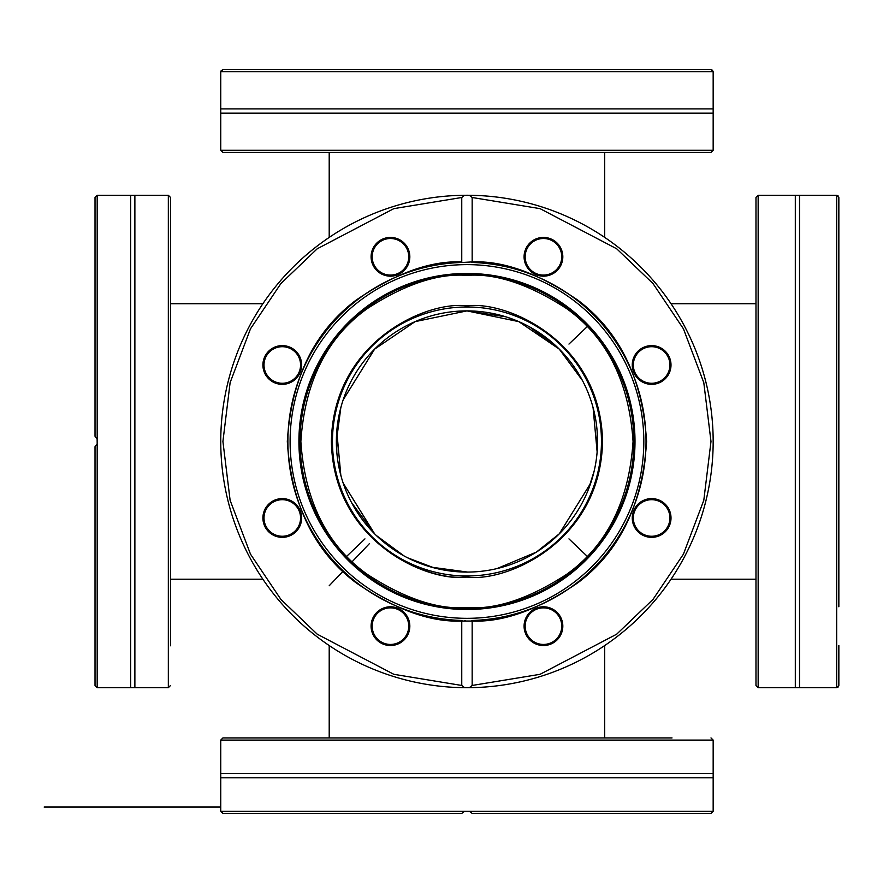 <?xml version="1.0" encoding="UTF-8"?>
<svg xmlns="http://www.w3.org/2000/svg" width="883" height="883" viewBox="0 0 883 883"><rect width="100%" height="100%" fill="white"/><g stroke="black" fill="none" stroke-linecap="round" stroke-linejoin="round"><path stroke-width="1.32" d="M568.961 344.072L587.67 326.213M568.961 538.884L587.67 556.743M755.98 579.226L671.025 579.226M262.88 579.226L170.507 579.226M345.948 557.03L364.955 538.884M505.793 316.798L466.952 310.893A130.585 130.585 0 0 1 580.054 506.776A130.585 130.585 0 0 1 353.862 506.776A130.585 130.585 0 0 1 466.952 310.893L415.087 321.633L374.613 349.138L415.087 321.633L466.952 310.893L518.818 321.633L559.292 349.138L529.524 326.853M329.216 585.738L343.299 570.992M351.412 562.493L369.558 543.486M518.31 321.412L506.985 317.174M351.5 502.504L374.613 533.818L343.211 483.2M336.379 441.555L340.827 407.637M594.005 471.688L588.111 490.186L594.149 471.081M434.138 567.879L407.582 557.791M497.162 568.52L536.378 552.096L559.292 533.818L590.705 483.2M597.129 451.831L593.078 407.637M582.405 380.452L559.292 349.138M343.189 399.833L374.613 349.138L343.211 399.756M336.776 431.125L340.827 475.319M376.29 535.462L403.873 555.815M431.787 567.239L467.515 572.063M472.162 685.462L469.292 687.68A246.214 246.214 0 0 1 464.624 687.68A246.214 246.214 0 0 0 713.166 441.478A246.214 246.214 0 0 0 464.624 195.275A246.214 246.214 0 0 1 469.292 195.275L472.162 197.494L540.054 208.642L616.665 248.763L653.034 283.586L683.42 328.785L703.795 382.637L710.992 441.478L703.795 500.319L683.42 554.171L653.034 599.369L616.665 634.204L540.054 674.314L472.162 685.462L472.162 621.036C503.431 622.394 538.707 609.612 578.012 582.67C619.833 551.158 642.692 504.094 646.588 441.478C642.692 378.862 619.833 331.798 578.012 300.286C538.707 273.344 503.431 260.562 472.162 261.92L472.162 197.494M372.173 626.157A18.289 18.289 0 0 1 399.602 610.319A18.289 18.289 0 0 1 399.602 641.996A18.289 18.289 0 0 1 372.173 626.157M372.173 256.798A18.289 18.289 0 0 1 399.602 240.96A18.289 18.289 0 0 1 399.602 272.637A18.289 18.289 0 0 1 372.173 256.798M525.164 626.157A18.289 18.289 0 0 1 552.592 610.319A18.289 18.289 0 0 1 552.592 641.996A18.289 18.289 0 0 1 525.164 626.157M633.343 364.977A18.289 18.289 0 0 1 660.782 349.149A18.289 18.289 0 0 1 660.782 380.816A18.289 18.289 0 0 1 633.343 364.977M525.164 256.798A18.289 18.289 0 0 1 552.592 240.96A18.289 18.289 0 0 1 552.592 272.637A18.289 18.289 0 0 1 525.164 256.798M633.343 517.979A18.289 18.289 0 0 1 660.782 502.14A18.289 18.289 0 0 1 660.782 533.807A18.289 18.289 0 0 1 633.343 517.979M263.995 364.977A18.289 18.289 0 0 1 291.423 349.149A18.289 18.289 0 0 1 291.423 380.816A18.289 18.289 0 0 1 263.995 364.977M263.995 517.979A18.289 18.289 0 0 1 291.423 502.14A18.289 18.289 0 0 1 291.423 533.807A18.289 18.289 0 0 1 263.995 517.979M461.754 197.494L464.624 195.275L469.292 195.275A246.214 246.214 0 0 1 713.166 441.478A246.214 246.214 0 0 1 464.624 687.68L461.754 685.462L393.851 674.314L317.24 634.204L280.871 599.369L250.496 554.171L230.121 500.319L222.913 441.478L230.121 382.637L250.496 328.785L280.871 283.586L317.24 248.763L393.851 208.642L461.754 197.494L461.754 261.92C430.485 260.562 395.198 273.344 355.904 300.286C314.072 331.798 291.213 378.862 287.317 441.478C291.213 504.094 314.072 551.158 355.904 582.67C395.198 609.612 430.485 622.394 461.754 621.036L461.754 685.462M371.092 626.157A19.371 19.371 0 0 1 400.142 609.38A19.371 19.371 0 0 1 400.142 642.934A19.371 19.371 0 0 1 371.092 626.157M371.092 256.798A19.371 19.371 0 0 1 400.142 240.021A19.371 19.371 0 0 1 400.142 273.575A19.371 19.371 0 0 1 371.092 256.798M524.083 626.157A19.371 19.371 0 0 1 553.133 609.38A19.371 19.371 0 0 1 553.133 642.934A19.371 19.371 0 0 1 524.083 626.157M632.261 364.977A19.371 19.371 0 0 1 661.323 348.211A19.371 19.371 0 0 1 661.323 381.754A19.371 19.371 0 0 1 632.261 364.977M524.083 256.798A19.371 19.371 0 0 1 553.133 240.021A19.371 19.371 0 0 1 553.133 273.575A19.371 19.371 0 0 1 524.083 256.798M632.261 517.979A19.371 19.371 0 0 1 661.323 501.202A19.371 19.371 0 0 1 661.323 534.756A19.371 19.371 0 0 1 632.261 517.979M262.902 364.977A19.371 19.371 0 0 1 291.964 348.211A19.371 19.371 0 0 1 291.964 381.754A19.371 19.371 0 0 1 262.902 364.977M262.902 517.979A19.371 19.371 0 0 1 291.964 501.202A19.371 19.371 0 0 1 291.964 534.756A19.371 19.371 0 0 1 262.902 517.979M469.292 195.275A246.214 246.214 0 0 1 713.166 441.478A246.214 246.214 0 0 1 469.292 687.68L464.624 687.68A246.214 246.214 0 0 1 220.75 441.478A246.214 246.214 0 0 1 464.624 195.275A246.214 246.214 0 0 0 220.75 441.478A246.214 246.214 0 0 0 464.624 687.68M461.754 621.036L472.162 621.036M462.228 620.484A179.072 179.072 0 0 1 287.88 441.478A179.072 179.072 0 0 0 462.228 620.484A179.072 179.072 0 0 1 287.88 441.478A179.072 179.072 0 0 1 462.228 262.472L461.754 261.92M472.162 261.92L462.228 262.472M471.688 262.472A179.072 179.072 0 0 1 646.025 441.478A179.072 179.072 0 0 1 471.688 620.484M464.491 620.528A179.072 179.072 0 0 0 465.352 620.539A179.072 179.072 0 0 1 464.491 620.528M332.461 441.478A134.492 134.492 0 0 1 534.204 324.999A134.492 134.492 0 0 1 534.204 557.957A134.492 134.492 0 0 1 332.461 441.478A134.492 134.492 0 0 1 534.204 324.999A134.492 134.492 0 0 1 534.204 557.957A134.492 134.492 0 0 1 332.461 441.478M170.507 581.941L170.507 301.015L170.507 303.73L262.88 303.73M170.507 384.348L170.507 345.606M170.507 276.169L170.507 237.428M170.507 645.528L170.507 606.787M95.022 436.268L95.022 197.439L95.022 436.268L97.185 439.138L97.185 687.691L130.651 687.691L130.651 195.264L168.333 195.264L170.507 197.439L170.507 645.782M134.878 195.264L134.878 687.691L168.333 687.691L170.507 685.517M95.022 446.688L95.022 685.517L95.022 446.688L97.185 443.818L97.13 439.006M97.185 439.138L97.185 195.264L130.651 195.264M220.75 150.276L222.913 152.45L710.992 152.45L713.166 150.276L220.75 150.276L220.75 108.907L713.166 108.907L713.166 72.185M671.003 69.58L222.969 69.58L710.936 69.58L671.003 69.58L710.936 69.58L713.155 71.755L712.404 70.143M632.261 69.58L286.876 69.58M713.166 150.276L713.166 113.134L220.75 113.134M221.291 70.364L220.761 71.755L222.969 69.58L261.821 69.58M220.75 108.907L220.75 72.185M607.416 737.923L390.098 737.923M409.833 737.923L371.092 737.923M301.644 737.923L262.902 737.923M671.003 737.923L632.261 737.923M461.754 813.42L222.913 813.42L461.754 813.42L464.624 811.245L713.166 811.245L713.166 777.791L220.75 777.791L220.75 740.097L222.913 737.923L672.029 737.923M220.75 773.552L713.166 773.552L713.166 740.097L710.992 737.923M472.162 813.42L710.992 813.42L472.162 813.42L469.292 811.245L464.48 811.3M464.624 811.245L220.75 811.245L220.75 777.791M758.155 195.264L755.98 197.439L755.98 685.517L758.155 687.691L758.155 195.264L799.534 195.264L799.534 687.691L836.245 687.691M838.85 606.787L838.85 197.494L836.676 195.275L838.066 195.816M758.155 687.691L795.307 687.691L795.307 195.264M838.85 645.528L838.85 685.462L838.85 645.528M838.287 686.93L836.676 687.68L838.85 685.462M799.534 195.264L836.245 195.264M466.952 576.842C427.361 582.283 333.443 541.665 331.6 441.478M290.099 441.478A176.854 176.854 0 0 0 466.952 618.332A176.854 176.854 0 0 0 643.817 441.478A176.854 176.854 0 0 0 466.952 264.624A176.854 176.854 0 0 0 290.099 441.478M466.952 273.443A168.035 168.035 0 0 1 634.998 441.478A168.035 168.035 0 0 1 466.952 609.513A168.035 168.035 0 0 1 298.918 441.478A168.035 168.035 0 0 1 466.952 273.443M331.379 441.478C333.222 541.831 427.295 582.504 466.952 577.052C506.61 582.504 600.683 541.831 602.537 441.478C600.683 341.125 506.61 300.452 466.952 305.904C427.295 300.452 333.222 341.125 331.379 441.478M299.635 441.478A167.317 167.317 0 0 1 550.617 296.578A167.317 167.317 0 0 1 550.617 586.378A167.317 167.317 0 0 1 299.635 441.478M466.952 275.386C495.827 273.167 529.049 284.238 566.61 308.597C606.919 337.449 629.071 381.743 633.056 441.478C629.071 501.224 606.919 545.506 566.61 574.358C529.049 598.718 495.827 609.789 466.952 607.57C438.089 609.789 404.867 598.718 367.295 574.358C326.986 545.506 304.845 501.224 300.86 441.478C304.845 381.743 326.986 337.449 367.295 308.597C404.867 284.238 438.089 273.167 466.952 275.386M466.952 274.569A166.909 166.909 0 0 0 300.043 441.478A166.909 166.909 0 0 0 466.952 608.387A166.909 166.909 0 0 0 633.862 441.478A166.909 166.909 0 0 0 466.952 274.569M168.333 195.264L168.333 687.691M220.761 71.755L713.155 71.755M220.75 740.097L713.166 740.097M836.676 195.275L836.676 687.68M604.7 237.406L604.7 152.45M329.204 237.406L329.204 152.45M755.98 303.73L671.025 303.73M499.414 314.988L502.129 315.717M528.464 326.28L529.645 326.92M404.259 326.92L405.463 326.269M431.754 315.728L434.491 314.988M604.7 737.923L604.7 645.55M329.204 737.923L329.204 645.55M374.613 533.818L343.189 483.122M336.798 452.14L336.765 431.533M338.619 417.361L341.081 406.699M597.151 431.533L597.107 452.14M590.727 483.122L559.292 533.818M579.59 375.396L582.438 380.518M592.824 406.699L595.285 417.361M434.491 567.968L431.754 567.228M405.463 556.687L404.259 556.036M336.765 451.423L336.798 430.816M354.326 507.559L351.467 502.438M341.081 476.257L338.619 465.595M130.651 687.691L134.878 687.691M97.185 687.691L95.022 685.517M97.185 195.264L95.022 197.439M713.166 113.134L713.166 108.907M713.166 777.791L713.166 773.552M713.166 811.245L710.992 813.42M220.75 811.245L222.913 813.42M220.75 807.051L44.15 807.051L220.75 807.051M795.307 687.691L799.534 687.691"/></g></svg>
